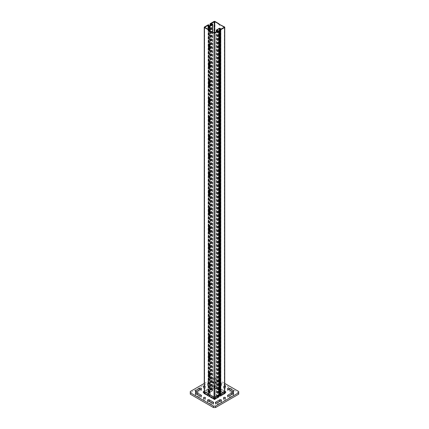 <?xml version="1.0" encoding="UTF-8"?>
<svg xmlns="http://www.w3.org/2000/svg" width="429" height="429" viewBox="0 0 429 429"><rect width="100%" height="100%" fill="white"/><g stroke="black" fill="none" stroke-linecap="round" stroke-linejoin="round"><path stroke-width="0.32" stroke-dasharray="2.15 1.61" d="M218.956 395.152L216.634 396.525L218.785 397.168L214.972 399.372A0.67 0.386 180 0 1 214.028 399.372L204.44 393.838A0.67 0.386 180 0 1 204.247 393.565A0.67 0.386 180 0 1 204.44 393.291L208.253 391.087L208.966 391.259L208.462 391.806L209.475 392.304L212.317 390.663L211.561 390.106L210.092 390.127L210.215 388.497L214.028 386.298A0.67 0.386 180 0 1 214.972 386.298L219.08 388.486A0.971 0.558 -120 0 0 219.503 389.462A0.971 0.558 -120 0 0 220.249 389.72A0.971 0.558 -120 0 0 220.452 389.28L221.187 389.033L220.452 388.61L220.452 385.993A0.971 0.558 -120 0 0 220.029 385.022A0.971 0.558 -120 0 0 219.283 384.759A0.971 0.558 -120 0 0 219.08 385.204L219.08 387.816L214.972 385.446A0.67 0.386 0 0 0 214.028 385.446L213.288 385.875A1.711 0.987 180 0 1 215.712 385.875L219.08 387.816M224.753 391.253A0.67 0.386 0 0 0 224.56 390.98L220.452 388.61M221.187 389.033L225.295 391.404M224.753 391.092L224.56 26.984M208.494 394.782L203.861 392.106L210.162 388.47L209.475 388.073L210.215 387.65L210.215 388.497L214.5 385.966L225.139 392.106L220.796 394.61M220.452 389.462L224.56 391.833A0.67 0.386 180 0 1 224.753 392.106A0.67 0.386 180 0 1 224.56 392.379L220.747 394.578M218.785 397.168L218.785 395.71L214.5 398.246L209.92 395.356A0.971 0.558 60 0 1 209.717 395.801A0.971 0.558 60 0 1 208.585 394.83M218.785 394.857L218.785 395.71L214.972 397.914A0.67 0.386 180 0 1 214.028 397.914L209.92 395.538M219.181 395.543L218.838 395.742L219.525 396.139M208.253 24.78L208.253 388.781L207.518 389.205L208.253 389.629L208.253 388.781L204.44 390.98A0.67 0.386 0 0 0 204.247 391.253M208.548 394.75L204.44 392.379A0.67 0.386 180 0 1 204.247 392.106A0.67 0.386 180 0 1 204.44 391.833L208.253 389.629L208.253 391.087M203.705 391.404L207.518 389.205M214.972 385.446L215.712 385.875L214.972 385.446L214.972 21.45M219.08 388.669L219.82 388.245M214.028 21.45L214.028 385.446L210.215 387.65L210.215 23.649M209.475 388.073L213.288 385.875M238.722 394.171L238.722 391.495M238.722 392.959L215.551 379.579L213.449 379.579L190.278 392.959L190.278 394.171M203.861 393.565L214.5 399.705L225.139 393.565L214.5 387.425L203.861 393.565L203.861 392.106M216.5 403.142L215.685 403.614A1.003 0.579 0 0 0 215.39 404.021A1.003 0.579 0 0 0 216.012 404.558A1.003 0.579 0 0 0 217.106 404.434L221.16 402.091A1.003 0.579 0 0 0 221.455 401.683A1.003 0.579 0 0 0 220.345 401.104M228.668 396.117L227.847 396.589A1.003 0.579 0 0 0 227.558 397.002A1.003 0.579 0 0 0 228.174 397.538A1.003 0.579 0 0 0 229.274 397.41L233.328 395.071A1.003 0.579 0 0 0 233.623 394.659A1.003 0.579 0 0 0 232.507 394.079M196.493 391.586L195.672 392.058A1.003 0.579 0 0 0 195.377 392.471A1.003 0.579 0 0 0 195.999 393.007A1.003 0.579 0 0 0 197.093 392.878L201.153 390.54A1.003 0.579 0 0 0 201.442 390.127A1.003 0.579 0 0 0 200.332 389.553M207.84 385.038A1.003 0.579 0 0 0 207.545 385.446A1.003 0.579 0 0 0 208.167 385.982A1.003 0.579 0 0 0 209.261 385.859L213.315 383.515A1.003 0.579 0 0 0 213.61 383.108A1.003 0.579 0 0 0 212.988 382.571A1.003 0.579 0 0 0 211.894 382.695L207.84 385.038L207.84 383.574L211.894 381.236A1.003 0.579 180 0 1 212.988 381.108A1.003 0.579 180 0 1 213.61 381.644A1.003 0.579 180 0 1 213.315 382.057L209.261 384.4A1.003 0.579 180 0 1 208.167 384.523A1.003 0.579 180 0 1 207.545 383.987A1.003 0.579 180 0 1 207.84 383.574M228.668 389.553A1.003 0.579 0 0 0 227.558 390.127A1.003 0.579 0 0 0 227.847 390.54L231.907 392.878A1.003 0.579 0 0 0 233.001 393.007A1.003 0.579 0 0 0 233.623 392.471A1.003 0.579 0 0 0 233.328 392.058L232.507 391.586M219.739 385.859A1.003 0.579 0 0 0 220.833 385.982A1.003 0.579 0 0 0 221.455 385.446A1.003 0.579 0 0 0 221.16 385.038L217.106 382.695A1.003 0.579 0 0 0 216.012 382.571A1.003 0.579 0 0 0 215.39 383.108A1.003 0.579 0 0 0 215.685 383.515L219.739 385.859L219.739 384.4L215.685 382.057A1.003 0.579 180 0 1 215.39 381.644A1.003 0.579 180 0 1 216.012 381.108A1.003 0.579 180 0 1 217.106 381.236L221.16 383.574A1.003 0.579 180 0 1 221.455 383.987A1.003 0.579 180 0 1 220.833 384.523A1.003 0.579 180 0 1 219.739 384.4M208.655 401.104A1.003 0.579 0 0 0 207.545 401.683A1.003 0.579 0 0 0 207.84 402.091L211.894 404.434A1.003 0.579 0 0 0 212.988 404.558A1.003 0.579 0 0 0 213.61 404.021A1.003 0.579 0 0 0 213.315 403.614L212.5 403.142M196.493 394.079A1.003 0.579 0 0 0 195.377 394.659A1.003 0.579 0 0 0 195.672 395.071L199.726 397.41A1.003 0.579 0 0 0 200.826 397.538A1.003 0.579 0 0 0 201.442 397.002A1.003 0.579 0 0 0 201.153 396.589L200.332 396.117M203.786 388.197A1.003 0.579 0 0 0 204.88 388.325A1.003 0.579 0 0 0 205.502 387.789A1.003 0.579 0 0 0 204.494 387.205A1.003 0.579 0 0 0 203.491 387.789A1.003 0.579 0 0 0 203.786 388.197M203.786 399.753A1.003 0.579 0 0 0 204.88 399.876A1.003 0.579 0 0 0 205.502 399.34A1.003 0.579 0 0 0 204.494 398.761A1.003 0.579 0 0 0 203.491 399.34A1.003 0.579 0 0 0 203.786 399.753M223.793 399.753A1.003 0.579 0 0 0 224.893 399.876A1.003 0.579 0 0 0 225.509 399.34A1.003 0.579 0 0 0 224.506 398.761A1.003 0.579 0 0 0 223.498 399.34A1.003 0.579 0 0 0 223.793 399.753M223.793 388.197A1.003 0.579 0 0 0 224.893 388.325A1.003 0.579 0 0 0 225.509 387.789A1.003 0.579 0 0 0 224.506 387.205A1.003 0.579 0 0 0 223.498 387.789A1.003 0.579 0 0 0 223.793 388.197M190.278 391.495L190.278 392.959M204.247 383.429L213.449 378.121L215.551 378.121L215.551 379.579M213.449 379.579L213.449 378.121M214.5 398.246L214.5 399.705M209.18 395.967L209.867 395.57L209.524 395.372M214.5 385.966L214.5 387.425M225.139 393.565L225.139 392.106M204.247 385.768A1.003 0.579 180 0 1 205.502 386.331A1.003 0.579 180 0 1 204.247 386.888M224.753 386.888A1.003 0.579 180 0 1 223.793 386.738A1.003 0.579 180 0 1 223.498 386.331A1.003 0.579 180 0 1 224.753 385.768M215.551 378.121L224.753 383.429M210.215 389.961L214.028 387.757A0.67 0.386 180 0 1 214.972 387.757L224.56 393.291A0.67 0.386 180 0 1 224.753 393.565A0.67 0.386 180 0 1 224.56 393.838L220.747 396.037L220.034 395.87L220.538 395.324L220.034 394.996M220.098 24.92A0.971 0.558 -120 0 0 220.249 24.871A0.971 0.558 -120 0 0 220.431 24.603M219.08 41.881A0.971 0.558 -120 0 0 219.503 42.857A0.971 0.558 -120 0 0 220.249 43.115A0.971 0.558 -120 0 0 220.452 42.669L220.452 39.388A0.971 0.558 -120 0 0 220.029 38.412A0.971 0.558 -120 0 0 219.283 38.154A0.971 0.558 -120 0 0 219.08 38.599L219.08 41.881L218.817 42.031L218.817 38.749A0.971 0.558 60 0 1 219.021 38.304A0.971 0.558 60 0 1 219.766 38.567A0.971 0.558 60 0 1 220.19 39.538L220.19 42.825A0.971 0.558 60 0 1 219.986 43.265A0.971 0.558 60 0 1 219.24 43.007A0.971 0.558 60 0 1 218.817 42.031M219.08 60.124A0.971 0.558 -120 0 0 219.503 61.1A0.971 0.558 -120 0 0 220.249 61.358A0.971 0.558 -120 0 0 220.452 60.913L220.452 57.631A0.971 0.558 -120 0 0 220.029 56.655A0.971 0.558 -120 0 0 219.283 56.397A0.971 0.558 -120 0 0 219.08 56.843L219.08 60.124L218.817 60.275L218.817 56.993A0.971 0.558 60 0 1 219.021 56.548A0.971 0.558 60 0 1 219.766 56.81A0.971 0.558 60 0 1 220.19 57.781L220.19 61.068A0.971 0.558 60 0 1 219.986 61.508A0.971 0.558 60 0 1 219.24 61.25A0.971 0.558 60 0 1 218.817 60.275M219.08 78.368A0.971 0.558 -120 0 0 219.503 79.338A0.971 0.558 -120 0 0 220.249 79.601A0.971 0.558 -120 0 0 220.452 79.156L220.452 75.874A0.971 0.558 -120 0 0 220.029 74.898A0.971 0.558 -120 0 0 219.283 74.641A0.971 0.558 -120 0 0 219.08 75.08L219.08 78.368L218.817 78.518L218.817 75.236A0.971 0.558 60 0 1 219.021 74.791A0.971 0.558 60 0 1 219.766 75.048A0.971 0.558 60 0 1 220.19 76.024L220.19 79.311A0.971 0.558 60 0 1 219.986 79.751A0.971 0.558 60 0 1 219.24 79.494A0.971 0.558 60 0 1 218.817 78.518M219.08 96.611A0.971 0.558 -120 0 0 219.503 97.581A0.971 0.558 -120 0 0 220.249 97.844A0.971 0.558 -120 0 0 220.452 97.399L220.452 94.117A0.971 0.558 -120 0 0 220.029 93.141A0.971 0.558 -120 0 0 219.283 92.884A0.971 0.558 -120 0 0 219.08 93.324L219.08 96.611L218.817 96.761L218.817 93.479A0.971 0.558 60 0 1 219.021 93.034A0.971 0.558 60 0 1 219.766 93.291A0.971 0.558 60 0 1 220.19 94.267L220.19 97.549A0.971 0.558 60 0 1 219.986 97.994A0.971 0.558 60 0 1 219.24 97.737A0.971 0.558 60 0 1 218.817 96.761M219.08 114.849A0.971 0.558 -120 0 0 219.503 115.825A0.971 0.558 -120 0 0 220.249 116.087A0.971 0.558 -120 0 0 220.452 115.642L220.452 112.36A0.971 0.558 -120 0 0 220.029 111.384A0.971 0.558 -120 0 0 219.283 111.122A0.971 0.558 -120 0 0 219.08 111.567L218.817 115.004L218.817 111.717A0.971 0.558 60 0 1 219.021 111.277A0.971 0.558 60 0 1 219.766 111.535A0.971 0.558 60 0 1 220.19 112.511L220.19 115.792A0.971 0.558 60 0 1 219.986 116.238A0.971 0.558 60 0 1 219.24 115.975A0.971 0.558 60 0 1 218.817 115.004M219.08 133.092A0.971 0.558 -120 0 0 219.503 134.068A0.971 0.558 -120 0 0 220.249 134.325A0.971 0.558 -120 0 0 220.452 133.886L220.452 130.598A0.971 0.558 -120 0 0 220.029 129.628A0.971 0.558 -120 0 0 219.283 129.365A0.971 0.558 -120 0 0 219.08 129.81L218.817 133.247L218.817 129.96A0.971 0.558 60 0 1 219.021 129.52A0.971 0.558 60 0 1 219.766 129.778A0.971 0.558 60 0 1 220.19 130.754L220.19 134.036A0.971 0.558 60 0 1 219.986 134.481A0.971 0.558 60 0 1 219.24 134.218A0.971 0.558 60 0 1 218.817 133.247M219.08 151.335A0.971 0.558 -120 0 0 219.503 152.311A0.971 0.558 -120 0 0 220.249 152.568A0.971 0.558 -120 0 0 220.452 152.129L220.452 148.842A0.971 0.558 -120 0 0 220.029 147.871A0.971 0.558 -120 0 0 219.283 147.608A0.971 0.558 -120 0 0 219.08 148.053L219.08 151.335L218.817 151.485L218.817 148.203A0.971 0.558 60 0 1 219.021 147.758A0.971 0.558 60 0 1 219.766 148.021A0.971 0.558 60 0 1 220.19 148.997L220.19 152.279A0.971 0.558 60 0 1 219.986 152.724A0.971 0.558 60 0 1 219.24 152.461A0.971 0.558 60 0 1 218.817 151.485M219.08 169.578A0.971 0.558 -120 0 0 219.503 170.554A0.971 0.558 -120 0 0 220.249 170.812A0.971 0.558 -120 0 0 220.452 170.367L220.452 167.085A0.971 0.558 -120 0 0 220.029 166.109A0.971 0.558 -120 0 0 219.283 165.851A0.971 0.558 -120 0 0 219.08 166.296L219.08 169.578L218.817 169.728L218.817 166.447A0.971 0.558 60 0 1 219.021 166.002A0.971 0.558 60 0 1 219.766 166.264A0.971 0.558 60 0 1 220.19 167.235L220.19 170.522A0.971 0.558 60 0 1 219.986 170.962A0.971 0.558 60 0 1 219.24 170.704A0.971 0.558 60 0 1 218.817 169.728M219.08 187.822A0.971 0.558 -120 0 0 219.503 188.798A0.971 0.558 -120 0 0 220.249 189.055A0.971 0.558 -120 0 0 220.452 188.61L220.452 185.328A0.971 0.558 -120 0 0 220.029 184.352A0.971 0.558 -120 0 0 219.283 184.095A0.971 0.558 -120 0 0 219.08 184.534L219.08 187.822L218.817 187.972L218.817 184.69A0.971 0.558 60 0 1 219.021 184.245A0.971 0.558 60 0 1 219.766 184.508A0.971 0.558 60 0 1 220.19 185.478L220.19 188.765A0.971 0.558 60 0 1 219.986 189.205A0.971 0.558 60 0 1 219.24 188.948A0.971 0.558 60 0 1 218.817 187.972M219.08 206.065A0.971 0.558 -120 0 0 219.503 207.035A0.971 0.558 -120 0 0 220.249 207.298A0.971 0.558 -120 0 0 220.452 206.853L220.452 203.571A0.971 0.558 -120 0 0 220.029 202.595A0.971 0.558 -120 0 0 219.283 202.338A0.971 0.558 -120 0 0 219.08 202.778L219.08 206.065L218.817 206.215L218.817 202.933A0.971 0.558 60 0 1 219.021 202.488A0.971 0.558 60 0 1 219.766 202.745A0.971 0.558 60 0 1 220.19 203.721L220.19 207.003A0.971 0.558 60 0 1 219.986 207.448A0.971 0.558 60 0 1 219.24 207.191A0.971 0.558 60 0 1 218.817 206.215M219.08 224.308A0.971 0.558 -120 0 0 219.503 225.279A0.971 0.558 -120 0 0 220.249 225.541A0.971 0.558 -120 0 0 220.452 225.096L220.452 221.814A0.971 0.558 -120 0 0 220.029 220.838A0.971 0.558 -120 0 0 219.283 220.581A0.971 0.558 -120 0 0 219.08 221.021L219.08 224.308L218.817 224.458L218.817 221.176A0.971 0.558 60 0 1 219.021 220.731A0.971 0.558 60 0 1 219.766 220.989A0.971 0.558 60 0 1 220.19 221.965L220.19 225.246A0.971 0.558 60 0 1 219.986 225.692A0.971 0.558 60 0 1 219.24 225.434A0.971 0.558 60 0 1 218.817 224.458M219.08 242.546A0.971 0.558 -120 0 0 219.503 243.522A0.971 0.558 -120 0 0 220.249 243.779A0.971 0.558 -120 0 0 220.452 243.34L220.452 240.052A0.971 0.558 -120 0 0 220.029 239.082A0.971 0.558 -120 0 0 219.283 238.819A0.971 0.558 -120 0 0 219.08 239.264L218.817 242.701L218.817 239.414A0.971 0.558 60 0 1 219.021 238.974A0.971 0.558 60 0 1 219.766 239.232A0.971 0.558 60 0 1 220.19 240.208L220.19 243.49A0.971 0.558 60 0 1 219.986 243.935A0.971 0.558 60 0 1 219.24 243.672A0.971 0.558 60 0 1 218.817 242.701M219.08 260.789A0.971 0.558 -120 0 0 219.503 261.765A0.971 0.558 -120 0 0 220.249 262.022A0.971 0.558 -120 0 0 220.452 261.583L220.452 258.296A0.971 0.558 -120 0 0 220.029 257.325A0.971 0.558 -120 0 0 219.283 257.062A0.971 0.558 -120 0 0 219.08 257.507L218.817 260.945L218.817 257.657A0.971 0.558 60 0 1 219.021 257.218A0.971 0.558 60 0 1 219.766 257.475A0.971 0.558 60 0 1 220.19 258.451L220.19 261.733A0.971 0.558 60 0 1 219.986 262.178A0.971 0.558 60 0 1 219.24 261.915A0.971 0.558 60 0 1 218.817 260.945M219.08 279.032A0.971 0.558 -120 0 0 219.503 280.008A0.971 0.558 -120 0 0 220.249 280.266A0.971 0.558 -120 0 0 220.452 279.821L220.452 276.539A0.971 0.558 -120 0 0 220.029 275.563A0.971 0.558 -120 0 0 219.283 275.305A0.971 0.558 -120 0 0 219.08 275.75L219.08 279.032L218.817 279.182L218.817 275.901A0.971 0.558 60 0 1 219.021 275.456A0.971 0.558 60 0 1 219.766 275.718A0.971 0.558 60 0 1 220.19 276.689L220.19 279.976A0.971 0.558 60 0 1 219.986 280.416A0.971 0.558 60 0 1 219.24 280.158A0.971 0.558 60 0 1 218.817 279.182M219.08 297.276A0.971 0.558 -120 0 0 219.503 298.252A0.971 0.558 -120 0 0 220.249 298.509A0.971 0.558 -120 0 0 220.452 298.064L220.452 294.782A0.971 0.558 -120 0 0 220.029 293.806A0.971 0.558 -120 0 0 219.283 293.549A0.971 0.558 -120 0 0 219.08 293.994L219.08 297.276L218.817 297.426L218.817 294.144A0.971 0.558 60 0 1 219.021 293.699A0.971 0.558 60 0 1 219.766 293.962A0.971 0.558 60 0 1 220.19 294.932L220.19 298.219A0.971 0.558 60 0 1 219.986 298.659A0.971 0.558 60 0 1 219.24 298.402A0.971 0.558 60 0 1 218.817 297.426M219.08 315.519A0.971 0.558 -120 0 0 219.503 316.489A0.971 0.558 -120 0 0 220.249 316.752A0.971 0.558 -120 0 0 220.452 316.307L220.452 313.025A0.971 0.558 -120 0 0 220.029 312.049A0.971 0.558 -120 0 0 219.283 311.792A0.971 0.558 -120 0 0 219.08 312.232L219.08 315.519L218.817 315.669L218.817 312.387A0.971 0.558 60 0 1 219.021 311.942A0.971 0.558 60 0 1 219.766 312.199A0.971 0.558 60 0 1 220.19 313.175L220.19 316.457A0.971 0.558 60 0 1 219.986 316.902A0.971 0.558 60 0 1 219.24 316.645A0.971 0.558 60 0 1 218.817 315.669M219.08 333.762A0.971 0.558 -120 0 0 219.503 334.733A0.971 0.558 -120 0 0 220.249 334.995A0.971 0.558 -120 0 0 220.452 334.55L220.452 331.268A0.971 0.558 -120 0 0 220.029 330.292A0.971 0.558 -120 0 0 219.283 330.035A0.971 0.558 -120 0 0 219.08 330.475L219.08 333.762L218.817 333.912L218.817 330.63A0.971 0.558 60 0 1 219.021 330.185A0.971 0.558 60 0 1 219.766 330.443A0.971 0.558 60 0 1 220.19 331.419L220.19 334.7A0.971 0.558 60 0 1 219.986 335.146A0.971 0.558 60 0 1 219.24 334.888A0.971 0.558 60 0 1 218.817 333.912M219.08 352A0.971 0.558 -120 0 0 219.503 352.976A0.971 0.558 -120 0 0 220.249 353.233A0.971 0.558 -120 0 0 220.452 352.794L220.452 349.512A0.971 0.558 -120 0 0 220.029 348.536A0.971 0.558 -120 0 0 219.283 348.273A0.971 0.558 -120 0 0 219.08 348.718L218.817 352.155L218.817 348.868A0.971 0.558 60 0 1 219.021 348.428A0.971 0.558 60 0 1 219.766 348.686A0.971 0.558 60 0 1 220.19 349.662L220.19 352.944A0.971 0.558 60 0 1 219.986 353.389A0.971 0.558 60 0 1 219.24 353.126A0.971 0.558 60 0 1 218.817 352.155M219.08 370.243A0.971 0.558 -120 0 0 219.503 371.219A0.971 0.558 -120 0 0 220.249 371.476A0.971 0.558 -120 0 0 220.452 371.037L220.452 367.75A0.971 0.558 -120 0 0 220.029 366.779A0.971 0.558 -120 0 0 219.283 366.516A0.971 0.558 -120 0 0 219.08 366.961L218.817 370.399L218.817 367.111A0.971 0.558 60 0 1 219.021 366.672A0.971 0.558 60 0 1 219.766 366.929A0.971 0.558 60 0 1 220.19 367.905L220.19 371.187A0.971 0.558 60 0 1 219.986 371.632A0.971 0.558 60 0 1 219.24 371.369A0.971 0.558 60 0 1 218.817 370.399M209.829 30.845A0.971 0.558 -120 0 0 209.979 30.802A0.971 0.558 -120 0 0 210.162 30.529M209.829 49.088A0.971 0.558 -120 0 0 209.979 49.045A0.971 0.558 -120 0 0 210.183 48.6L210.183 45.318A0.971 0.558 -120 0 0 209.76 44.343A0.971 0.558 -120 0 0 209.014 44.085A0.971 0.558 -120 0 0 208.902 44.192M209.829 67.332A0.971 0.558 -120 0 0 209.979 67.289A0.971 0.558 -120 0 0 210.183 66.844L210.183 63.562A0.971 0.558 -120 0 0 209.76 62.586A0.971 0.558 -120 0 0 209.014 62.328A0.971 0.558 -120 0 0 208.902 62.436M209.829 85.575A0.971 0.558 -120 0 0 209.979 85.527A0.971 0.558 -120 0 0 210.183 85.087L210.183 81.8A0.971 0.558 -120 0 0 209.76 80.829A0.971 0.558 -120 0 0 209.014 80.566A0.971 0.558 -120 0 0 208.902 80.673M209.829 103.818A0.971 0.558 -120 0 0 209.979 103.77A0.971 0.558 -120 0 0 210.183 103.33L210.183 100.043A0.971 0.558 -120 0 0 209.76 99.072A0.971 0.558 -120 0 0 209.014 98.809A0.971 0.558 -120 0 0 208.902 98.917M209.829 122.056A0.971 0.558 -120 0 0 209.979 122.013A0.971 0.558 -120 0 0 210.183 121.568L210.183 118.286A0.971 0.558 -120 0 0 209.76 117.31A0.971 0.558 -120 0 0 209.014 117.053A0.971 0.558 -120 0 0 208.902 117.16M209.829 140.299A0.971 0.558 -120 0 0 209.979 140.256A0.971 0.558 -120 0 0 210.183 139.811L210.183 136.529A0.971 0.558 -120 0 0 209.76 135.553A0.971 0.558 -120 0 0 209.014 135.296A0.971 0.558 -120 0 0 208.902 135.403M209.829 158.542A0.971 0.558 -120 0 0 209.979 158.499A0.971 0.558 -120 0 0 210.183 158.054L210.183 154.772A0.971 0.558 -120 0 0 209.76 153.797A0.971 0.558 -120 0 0 209.014 153.539A0.971 0.558 -120 0 0 208.902 153.646M209.829 176.786A0.971 0.558 -120 0 0 209.979 176.743A0.971 0.558 -120 0 0 210.183 176.298L210.183 173.016A0.971 0.558 -120 0 0 209.76 172.04A0.971 0.558 -120 0 0 209.014 171.782A0.971 0.558 -120 0 0 208.902 171.89M209.829 195.029A0.971 0.558 -120 0 0 209.979 194.981A0.971 0.558 -120 0 0 210.183 194.541L210.183 191.254A0.971 0.558 -120 0 0 209.76 190.283A0.971 0.558 -120 0 0 209.014 190.02A0.971 0.558 -120 0 0 208.902 190.127M209.829 213.272A0.971 0.558 -120 0 0 209.979 213.224A0.971 0.558 -120 0 0 210.183 212.784L210.183 209.497A0.971 0.558 -120 0 0 209.76 208.526A0.971 0.558 -120 0 0 209.014 208.263A0.971 0.558 -120 0 0 208.902 208.371M209.829 231.51A0.971 0.558 -120 0 0 209.979 231.467A0.971 0.558 -120 0 0 210.183 231.027L210.183 227.74A0.971 0.558 -120 0 0 209.76 226.764A0.971 0.558 -120 0 0 209.014 226.507A0.971 0.558 -120 0 0 208.902 226.614M209.829 249.753A0.971 0.558 -120 0 0 209.979 249.71A0.971 0.558 -120 0 0 210.183 249.265L210.183 245.983A0.971 0.558 -120 0 0 209.76 245.007A0.971 0.558 -120 0 0 209.014 244.75A0.971 0.558 -120 0 0 208.902 244.857M209.829 267.996A0.971 0.558 -120 0 0 209.979 267.953A0.971 0.558 -120 0 0 210.183 267.508L210.183 264.226A0.971 0.558 -120 0 0 209.76 263.25A0.971 0.558 -120 0 0 209.014 262.993A0.971 0.558 -120 0 0 208.902 263.1M209.829 286.24A0.971 0.558 -120 0 0 209.979 286.197A0.971 0.558 -120 0 0 210.183 285.752L210.183 282.47A0.971 0.558 -120 0 0 209.76 281.494A0.971 0.558 -120 0 0 209.014 281.236A0.971 0.558 -120 0 0 208.902 281.344M209.829 304.483A0.971 0.558 -120 0 0 209.979 304.44A0.971 0.558 -120 0 0 210.183 303.995L210.183 300.713A0.971 0.558 -120 0 0 209.76 299.737A0.971 0.558 -120 0 0 209.014 299.474A0.971 0.558 -120 0 0 208.902 299.587M209.829 322.726A0.971 0.558 -120 0 0 209.979 322.678A0.971 0.558 -120 0 0 210.183 322.238L210.183 318.951A0.971 0.558 -120 0 0 209.76 317.98A0.971 0.558 -120 0 0 209.014 317.717A0.971 0.558 -120 0 0 208.902 317.825M209.829 340.969A0.971 0.558 -120 0 0 209.979 340.921A0.971 0.558 -120 0 0 210.183 340.481L210.183 337.194A0.971 0.558 -120 0 0 209.76 336.223A0.971 0.558 -120 0 0 209.014 335.961A0.971 0.558 -120 0 0 208.902 336.068M209.829 359.207A0.971 0.558 -120 0 0 209.979 359.164A0.971 0.558 -120 0 0 210.183 358.719L210.183 355.437A0.971 0.558 -120 0 0 209.76 354.461A0.971 0.558 -120 0 0 209.014 354.204A0.971 0.558 -120 0 0 208.902 354.311M209.829 377.45A0.971 0.558 -120 0 0 209.979 377.407A0.971 0.558 -120 0 0 210.183 376.962L210.183 373.68A0.971 0.558 -120 0 0 209.76 372.704A0.971 0.558 -120 0 0 209.014 372.447A0.971 0.558 -120 0 0 208.902 372.554M208.81 392.347L208.242 392.02A0.52 0.3 180 0 1 208.172 391.645L204.703 393.688L214.291 399.222L217.825 397.216A0.52 0.3 180 0 1 217.176 397.174L216.414 396.739A0.52 0.3 180 0 1 216.414 396.31L219.262 394.669A0.52 0.3 180 0 1 219.997 394.669L220.758 395.109A0.52 0.3 180 0 1 220.828 395.484L224.297 393.441L214.709 387.907L211.175 389.913A0.52 0.3 180 0 1 211.824 389.95L212.586 390.39A0.52 0.3 180 0 1 212.586 390.814L209.92 392.353M220.19 389.43A0.971 0.558 60 0 1 219.986 389.875A0.971 0.558 60 0 1 219.24 389.612A0.971 0.558 60 0 1 218.817 388.636L218.817 385.355A0.971 0.558 60 0 1 219.021 384.91A0.971 0.558 60 0 1 219.766 385.172A0.971 0.558 60 0 1 220.19 386.148L220.19 389.43L220.452 389.28M209.003 395.071A0.971 0.558 -120 0 0 209.979 395.651A0.971 0.558 -120 0 0 210.183 395.206L210.183 391.924A0.971 0.558 -120 0 0 209.76 390.948A0.971 0.558 -120 0 0 209.014 390.69A0.971 0.558 -120 0 0 208.902 390.798M215.685 402.976L215.685 403.614M217.106 402.976L217.106 404.434M221.16 402.091L221.16 400.632M227.847 395.951L227.847 396.589M229.274 395.951L229.274 397.41M233.328 395.071L233.328 393.608M195.672 391.42L195.672 392.058M197.093 391.42L197.093 392.878M201.153 390.54L201.153 389.082M209.261 384.4L209.261 385.859M211.894 381.236L211.894 382.695M213.315 383.515L213.315 382.057M231.907 392.878L231.907 391.42M233.328 391.42L233.328 392.058M227.847 390.54L227.847 389.082M221.16 383.574L221.16 385.038M215.685 383.515L215.685 382.057M217.106 382.695L217.106 381.236M211.894 404.434L211.894 402.976M213.315 402.976L213.315 403.614M207.84 402.091L207.84 400.632M199.726 397.41L199.726 395.951M201.153 395.951L201.153 396.589M195.672 395.071L195.672 393.608M214.972 399.372L214.972 397.914M214.028 399.372L214.028 397.914M204.44 390.98L204.44 26.984M204.44 393.838L204.44 392.379M214.028 387.757L214.028 386.298M214.972 387.757L214.972 386.298M224.56 393.291L224.56 391.833M214.709 387.907L214.709 399.222M214.291 399.222L214.291 387.907M220.485 395.887L220.485 29.58M220.415 395.854L220.415 29.574M220.828 395.484L220.828 29.381M220.758 395.109L220.758 28.802M219.997 394.669L219.997 28.362M219.262 394.669L219.262 28.362M216.414 396.31L216.414 30.003M216.414 396.739L216.414 31.928M217.176 397.174L217.176 31.489M217.825 397.216L217.825 31.113M218.468 396.981L218.468 30.743M218.522 397.018L218.522 30.711M208.515 391.243L208.515 25.027M208.585 391.275L208.585 24.968M208.172 391.645L208.172 25.338M208.242 392.02L208.242 29.424M209.003 390.803L209.003 376.828M209.003 372.56L209.003 358.585M209.003 354.316L209.003 340.342M209.003 336.073L209.003 322.104M209.003 317.83L209.003 303.861M209.003 299.592L209.003 285.617M209.003 281.349L209.003 267.374M209.003 263.106L209.003 249.131M209.003 244.862L209.003 230.888M209.003 226.619L209.003 212.645M209.003 208.376L209.003 194.407M209.003 190.133L209.003 176.163M209.003 171.895L209.003 157.92M209.003 153.652L209.003 139.677M209.003 135.408L209.003 121.434M209.003 117.165L209.003 103.191M209.003 98.922L209.003 84.953M209.003 80.679L209.003 66.71M209.003 62.441L209.003 48.466M209.003 44.198L209.003 30.223M209.738 391.436L209.738 377.45M209.738 373.198L209.738 359.207M209.738 354.955L209.738 340.964M209.738 336.711L209.738 322.721M209.738 318.468L209.738 304.477M209.738 300.225L209.738 286.234M209.738 281.982L209.738 267.991M209.738 263.744L209.738 249.753M209.738 245.501L209.738 231.51M209.738 227.257L209.738 213.267M209.738 209.014L209.738 195.023M209.738 190.771L209.738 176.78M209.738 172.528L209.738 158.537M209.738 154.284L209.738 140.299M209.738 136.047L209.738 122.056M209.738 117.803L209.738 103.813M209.738 99.56L209.738 85.569M209.738 81.317L209.738 67.326M209.738 63.074L209.738 49.083M209.738 44.831L209.738 30.84M212.586 390.814L212.586 31.928M212.586 390.39L212.586 24.083M211.824 389.95L211.824 23.643M211.175 389.913L211.175 23.606M210.532 390.149L210.532 23.842M210.478 390.111L210.478 23.842M224.56 393.838L224.56 392.379M220.747 396.037L220.747 394.642M220.098 395.736L220.098 29.429M220.511 395.366L220.511 29.059M220.49 395.259L220.49 29.081M217.439 397.023L217.439 30.716M217.626 397.034L217.626 30.727M218.264 396.798L218.264 30.491M204.44 393.291L204.44 391.833M208.902 391.387L208.902 25.788M208.489 391.763L208.489 25.547M208.51 391.87L208.51 25.563M209.266 392.304L209.266 25.997M209.475 392.304L209.475 25.997M211.561 390.106L211.561 24.796M211.374 390.095L211.374 24.903M210.736 390.331L210.736 25.273M215.39 404.021L215.39 402.563M221.455 401.683L221.455 400.225M227.558 397.002L227.558 395.538M233.623 394.659L233.623 393.2M195.377 392.471L195.377 391.012M201.442 390.127L201.442 388.669M207.545 385.446L207.545 383.987M213.61 383.108L213.61 381.644M233.623 392.471L233.623 391.012M227.558 390.127L227.558 388.669M221.455 385.446L221.455 383.987M215.39 383.108L215.39 381.644M213.61 404.021L213.61 402.563M207.545 401.683L207.545 400.225M201.442 397.002L201.442 395.538M195.377 394.659L195.377 393.2M205.502 387.789L205.502 386.331M203.491 387.789L203.491 386.331M205.502 399.34L205.502 397.881M203.491 399.34L203.491 397.881M225.509 399.34L225.509 397.881M223.498 399.34L223.498 397.881M225.509 387.789L225.509 386.331M223.498 387.789L223.498 386.331M224.383 393.565L224.383 27.258M220.404 395.87L220.404 29.563M220.908 395.324L220.908 29.333M216.264 396.525L216.264 32.014M218.538 397.002L218.538 30.695M204.617 393.565L204.617 27.258M208.596 391.259L208.596 24.952M208.092 391.806L208.092 29.333M212.736 390.604L212.736 32.014M210.462 390.127L210.462 23.82M224.753 393.565L224.753 392.106M220.034 395.87L220.034 395.05M220.538 395.324L220.538 29.016M216.634 396.525L216.634 30.218M218.908 397.002L218.908 395.071M204.247 393.565L204.247 392.106M208.966 391.259L208.966 25.826M208.462 391.806L208.462 25.499M212.366 390.604L212.366 24.297M210.092 390.127L210.092 25.643"/><path stroke-width="0.64" d="M224.753 391.092L225.295 391.404A1.711 0.987 180 0 1 225.295 392.803L221.482 395.007L220.747 394.578L220.747 393.731L224.56 391.527A0.67 0.386 0 0 0 224.753 391.253L224.753 27.258A0.67 0.386 180 0 1 224.56 27.531L220.747 29.73L220.034 29.563L220.538 29.016L219.525 28.518L216.634 30.218L218.785 30.861L214.972 33.065A0.67 0.386 180 0 1 214.028 33.065L209.899 30.684A0.971 0.558 60 0 1 209.717 30.952A0.971 0.558 60 0 1 209.046 30.77A0.971 0.558 60 0 1 208.569 29.912L204.44 27.531A0.67 0.386 180 0 1 204.247 27.258A0.67 0.386 180 0 1 204.44 26.984L208.253 24.78L208.966 24.952L208.462 25.499L209.475 25.997L212.366 24.297L210.215 23.649L214.028 21.45A0.67 0.386 180 0 1 214.972 21.45L219.101 23.831A0.971 0.558 -120 0 0 220.098 24.92M220.747 29.73L220.747 393.731L221.482 395.007M208.585 394.83A0.971 0.558 60 0 1 208.548 394.567L207.813 395.173L208.548 393.897L208.548 391.286A0.971 0.558 60 0 1 208.751 390.84A0.971 0.558 60 0 1 209.497 391.098A0.971 0.558 60 0 1 209.92 392.074L209.92 394.691L214.028 397.061A0.67 0.386 0 0 0 214.972 397.061L218.785 394.857L218.785 30.861M209.92 394.691L209.18 395.967L213.288 398.337A1.711 0.987 180 0 0 215.712 398.337L219.525 396.139L218.785 394.857M204.247 27.258L204.247 391.253A0.67 0.386 0 0 0 204.44 391.527L208.548 393.897M207.813 395.173L203.705 392.803A1.711 0.987 180 0 1 203.705 391.404L204.247 391.092L203.705 391.404M224.753 383.429L238.722 391.495L238.722 394.171L215.551 407.55L215.551 406.091L213.449 406.091L213.449 407.55L215.551 407.55M213.449 406.091L190.278 392.712L190.278 394.171L213.449 407.55M220.345 401.104A1.003 0.579 0 0 0 219.739 401.271L216.5 403.142M232.507 394.079A1.003 0.579 0 0 0 231.907 394.251L228.668 396.117M200.332 389.553A1.003 0.579 0 0 0 199.726 389.72L196.493 391.586M232.507 391.586L229.274 389.72A1.003 0.579 0 0 0 228.668 389.553M212.5 403.142L209.261 401.271A1.003 0.579 0 0 0 208.655 401.104M200.332 396.117L197.093 394.251A1.003 0.579 0 0 0 196.493 394.079M238.722 392.712L215.551 406.091M190.278 392.712L190.278 391.495L204.247 383.429M209.524 395.372L208.494 394.782M220.796 394.61L219.181 395.543M217.106 402.976A1.003 0.579 180 0 1 216.012 403.099A1.003 0.579 180 0 1 215.39 402.563A1.003 0.579 180 0 1 215.685 402.155L219.739 399.812A1.003 0.579 180 0 1 220.833 399.689A1.003 0.579 180 0 1 221.455 400.225A1.003 0.579 180 0 1 221.16 400.632L217.106 402.976M229.274 395.951A1.003 0.579 180 0 1 228.174 396.074A1.003 0.579 180 0 1 227.558 395.538A1.003 0.579 180 0 1 227.847 395.13L231.907 392.787A1.003 0.579 180 0 1 233.001 392.664A1.003 0.579 180 0 1 233.623 393.2A1.003 0.579 180 0 1 233.328 393.608L229.274 395.951M197.093 391.42A1.003 0.579 180 0 1 195.999 391.548A1.003 0.579 180 0 1 195.377 391.012A1.003 0.579 180 0 1 195.672 390.599L199.726 388.261A1.003 0.579 180 0 1 200.826 388.132A1.003 0.579 180 0 1 201.442 388.669A1.003 0.579 180 0 1 201.153 389.082L197.093 391.42M233.328 390.599A1.003 0.579 180 0 1 233.623 391.012A1.003 0.579 180 0 1 233.001 391.548A1.003 0.579 180 0 1 231.907 391.42L227.847 389.082A1.003 0.579 180 0 1 227.558 388.669A1.003 0.579 180 0 1 228.174 388.132A1.003 0.579 180 0 1 229.274 388.261L233.328 390.599L233.328 391.42M213.315 402.155A1.003 0.579 180 0 1 213.61 402.563A1.003 0.579 180 0 1 212.988 403.099A1.003 0.579 180 0 1 211.894 402.976L207.84 400.632A1.003 0.579 180 0 1 207.545 400.225A1.003 0.579 180 0 1 208.167 399.689A1.003 0.579 180 0 1 209.261 399.812L213.315 402.155L213.315 402.976M201.153 395.13A1.003 0.579 180 0 1 201.442 395.538A1.003 0.579 180 0 1 200.826 396.074A1.003 0.579 180 0 1 199.726 395.951L195.672 393.608A1.003 0.579 180 0 1 195.377 393.2A1.003 0.579 180 0 1 195.999 392.664A1.003 0.579 180 0 1 197.093 392.787L201.153 395.13L201.153 395.951M204.247 386.888A1.003 0.579 180 0 1 203.786 386.738A1.003 0.579 180 0 1 203.491 386.331A1.003 0.579 180 0 1 204.247 385.768M203.786 398.294A1.003 0.579 180 0 1 203.491 397.881A1.003 0.579 180 0 1 204.494 397.302A1.003 0.579 180 0 1 205.502 397.881A1.003 0.579 180 0 1 204.88 398.418A1.003 0.579 180 0 1 203.786 398.294M223.793 398.294A1.003 0.579 180 0 1 223.498 397.881A1.003 0.579 180 0 1 224.506 397.302A1.003 0.579 180 0 1 225.509 397.881A1.003 0.579 180 0 1 224.893 398.418A1.003 0.579 180 0 1 223.793 398.294M224.753 385.768A1.003 0.579 180 0 1 225.509 386.331A1.003 0.579 180 0 1 224.753 386.888M208.569 29.912L208.832 29.762L204.617 27.258L208.172 25.338A0.52 0.3 0 0 0 208.242 25.713L209.003 26.153A0.52 0.3 0 0 0 209.738 26.153L212.586 24.507A0.52 0.3 0 0 0 212.586 24.083L211.824 23.643A0.52 0.3 0 0 0 211.175 23.606L214.709 21.6L218.838 23.986A0.971 0.558 60 0 0 219.316 24.839A0.971 0.558 60 0 0 219.986 25.027A0.971 0.558 60 0 0 220.168 24.753L224.56 26.984A0.67 0.386 180 0 1 224.753 27.258M209.92 48.75A0.971 0.558 60 0 1 209.717 49.196A0.971 0.558 60 0 1 208.971 48.938A0.971 0.558 60 0 1 208.548 47.962L208.548 44.68A0.971 0.558 60 0 1 208.751 44.235A0.971 0.558 60 0 1 209.497 44.493A0.971 0.558 60 0 1 209.92 45.469L209.92 48.75M209.92 66.994A0.971 0.558 60 0 1 209.717 67.439A0.971 0.558 60 0 1 208.971 67.181A0.971 0.558 60 0 1 208.548 66.205L208.548 62.924A0.971 0.558 60 0 1 208.751 62.478A0.971 0.558 60 0 1 209.497 62.736A0.971 0.558 60 0 1 209.92 63.712L209.92 66.994M209.92 85.237A0.971 0.558 60 0 1 209.717 85.682A0.971 0.558 60 0 1 208.971 85.419A0.971 0.558 60 0 1 208.548 84.449L208.548 81.161A0.971 0.558 60 0 1 208.751 80.722A0.971 0.558 60 0 1 209.497 80.979A0.971 0.558 60 0 1 209.92 81.955L209.92 85.237M209.92 103.48A0.971 0.558 60 0 1 209.717 103.925A0.971 0.558 60 0 1 208.971 103.662A0.971 0.558 60 0 1 208.548 102.692L208.548 99.405A0.971 0.558 60 0 1 208.751 98.965A0.971 0.558 60 0 1 209.497 99.222A0.971 0.558 60 0 1 209.92 100.198L209.92 103.48M209.92 121.723A0.971 0.558 60 0 1 209.717 122.163A0.971 0.558 60 0 1 208.971 121.906A0.971 0.558 60 0 1 208.548 120.93L208.548 117.648A0.971 0.558 60 0 1 208.751 117.203A0.971 0.558 60 0 1 209.497 117.466A0.971 0.558 60 0 1 209.92 118.436L209.92 121.723M209.92 139.967A0.971 0.558 60 0 1 209.717 140.406A0.971 0.558 60 0 1 208.971 140.149A0.971 0.558 60 0 1 208.548 139.173L208.548 135.891A0.971 0.558 60 0 1 208.751 135.446A0.971 0.558 60 0 1 209.497 135.709A0.971 0.558 60 0 1 209.92 136.679L209.92 139.967M209.92 158.204A0.971 0.558 60 0 1 209.717 158.65A0.971 0.558 60 0 1 208.971 158.392A0.971 0.558 60 0 1 208.548 157.416L208.548 154.134A0.971 0.558 60 0 1 208.751 153.689A0.971 0.558 60 0 1 209.497 153.947A0.971 0.558 60 0 1 209.92 154.923L209.92 158.204M209.92 176.448A0.971 0.558 60 0 1 209.717 176.893A0.971 0.558 60 0 1 208.971 176.635A0.971 0.558 60 0 1 208.548 175.659L208.548 172.378A0.971 0.558 60 0 1 208.751 171.932A0.971 0.558 60 0 1 209.497 172.19A0.971 0.558 60 0 1 209.92 173.166L209.92 176.448M209.92 194.691A0.971 0.558 60 0 1 209.717 195.136A0.971 0.558 60 0 1 208.971 194.873A0.971 0.558 60 0 1 208.548 193.903L208.548 190.615A0.971 0.558 60 0 1 208.751 190.176A0.971 0.558 60 0 1 209.497 190.433A0.971 0.558 60 0 1 209.92 191.409L209.92 194.691M209.92 212.934A0.971 0.558 60 0 1 209.717 213.379A0.971 0.558 60 0 1 208.971 213.116A0.971 0.558 60 0 1 208.548 212.146L208.548 208.859A0.971 0.558 60 0 1 208.751 208.419A0.971 0.558 60 0 1 209.497 208.676A0.971 0.558 60 0 1 209.92 209.652L209.92 212.934M209.92 231.177A0.971 0.558 60 0 1 209.717 231.622A0.971 0.558 60 0 1 208.971 231.36A0.971 0.558 60 0 1 208.548 230.384L208.548 227.102A0.971 0.558 60 0 1 208.751 226.657A0.971 0.558 60 0 1 209.497 226.92A0.971 0.558 60 0 1 209.92 227.896L209.92 231.177M209.92 249.421A0.971 0.558 60 0 1 209.717 249.86A0.971 0.558 60 0 1 208.971 249.603A0.971 0.558 60 0 1 208.548 248.627L208.548 245.345A0.971 0.558 60 0 1 208.751 244.9A0.971 0.558 60 0 1 209.497 245.163A0.971 0.558 60 0 1 209.92 246.133L209.92 249.421M209.92 267.664A0.971 0.558 60 0 1 209.717 268.104A0.971 0.558 60 0 1 208.971 267.846A0.971 0.558 60 0 1 208.548 266.87L208.548 263.588A0.971 0.558 60 0 1 208.751 263.143A0.971 0.558 60 0 1 209.497 263.406A0.971 0.558 60 0 1 209.92 264.377L209.92 267.664M209.92 285.902A0.971 0.558 60 0 1 209.717 286.347A0.971 0.558 60 0 1 208.971 286.089A0.971 0.558 60 0 1 208.548 285.113L208.548 281.832A0.971 0.558 60 0 1 208.751 281.386A0.971 0.558 60 0 1 209.497 281.644A0.971 0.558 60 0 1 209.92 282.62L209.92 285.902M209.92 304.145A0.971 0.558 60 0 1 209.717 304.59A0.971 0.558 60 0 1 208.971 304.333A0.971 0.558 60 0 1 208.548 303.357L208.548 300.069A0.971 0.558 60 0 1 208.751 299.63A0.971 0.558 60 0 1 209.497 299.887A0.971 0.558 60 0 1 209.92 300.863L209.92 304.145M209.92 322.388A0.971 0.558 60 0 1 209.717 322.833A0.971 0.558 60 0 1 208.971 322.57A0.971 0.558 60 0 1 208.548 321.6L208.548 318.313A0.971 0.558 60 0 1 208.751 317.873A0.971 0.558 60 0 1 209.497 318.13A0.971 0.558 60 0 1 209.92 319.106L209.92 322.388M209.92 340.631A0.971 0.558 60 0 1 209.717 341.076A0.971 0.558 60 0 1 208.971 340.814A0.971 0.558 60 0 1 208.548 339.843L208.548 336.556A0.971 0.558 60 0 1 208.751 336.116A0.971 0.558 60 0 1 209.497 336.374A0.971 0.558 60 0 1 209.92 337.35L209.92 340.631M209.92 358.875A0.971 0.558 60 0 1 209.717 359.314A0.971 0.558 60 0 1 208.971 359.057A0.971 0.558 60 0 1 208.548 358.081L208.548 354.799A0.971 0.558 60 0 1 208.751 354.354A0.971 0.558 60 0 1 209.497 354.617A0.971 0.558 60 0 1 209.92 355.587L209.92 358.875M209.92 377.118A0.971 0.558 60 0 1 209.717 377.558A0.971 0.558 60 0 1 208.971 377.3A0.971 0.558 60 0 1 208.548 376.324L208.548 373.042A0.971 0.558 60 0 1 208.751 372.597A0.971 0.558 60 0 1 209.497 372.86A0.971 0.558 60 0 1 209.92 373.831L209.92 377.118M208.832 29.762A0.971 0.558 -120 0 0 209.829 30.845M220.168 24.753L224.383 27.258L220.828 29.177A0.52 0.3 0 0 0 220.758 28.802L219.997 28.362A0.52 0.3 0 0 0 219.262 28.362L216.414 30.003A0.52 0.3 0 0 0 216.414 30.432L217.176 30.867A0.52 0.3 0 0 0 217.825 30.909L214.291 32.91L209.899 30.684M208.902 44.192A0.971 0.558 -120 0 0 208.81 44.525L208.81 47.812A0.971 0.558 -120 0 0 209.829 49.088M208.902 62.436A0.971 0.558 -120 0 0 208.81 62.768L208.81 66.05A0.971 0.558 -120 0 0 209.829 67.332M208.902 80.673A0.971 0.558 -120 0 0 208.81 81.011L208.81 84.293A0.971 0.558 -120 0 0 209.829 85.575M208.902 98.917A0.971 0.558 -120 0 0 208.81 99.255L208.81 102.536A0.971 0.558 -120 0 0 209.829 103.818M208.902 117.16A0.971 0.558 -120 0 0 208.81 117.498L208.81 120.78A0.971 0.558 -120 0 0 209.829 122.056M208.902 135.403A0.971 0.558 -120 0 0 208.81 135.741L208.81 139.023A0.971 0.558 -120 0 0 209.829 140.299M208.902 153.646A0.971 0.558 -120 0 0 208.81 153.979L208.81 157.266A0.971 0.558 -120 0 0 209.829 158.542M208.902 171.89A0.971 0.558 -120 0 0 208.81 172.222L208.81 175.509A0.971 0.558 -120 0 0 209.829 176.786M208.902 190.127A0.971 0.558 -120 0 0 208.81 190.465L208.81 193.747A0.971 0.558 -120 0 0 209.829 195.029M208.902 208.371A0.971 0.558 -120 0 0 208.81 208.708L208.81 211.99A0.971 0.558 -120 0 0 209.829 213.272M208.902 226.614A0.971 0.558 -120 0 0 208.81 226.952L208.81 230.234A0.971 0.558 -120 0 0 209.829 231.51M208.902 244.857A0.971 0.558 -120 0 0 208.81 245.195L208.81 248.477A0.971 0.558 -120 0 0 209.829 249.753M208.902 263.1A0.971 0.558 -120 0 0 208.81 263.433L208.81 266.72A0.971 0.558 -120 0 0 209.829 267.996M208.902 281.344A0.971 0.558 -120 0 0 208.81 281.676L208.81 284.963A0.971 0.558 -120 0 0 209.829 286.24M208.902 299.587A0.971 0.558 -120 0 0 208.81 299.919L208.81 303.201A0.971 0.558 -120 0 0 209.829 304.483M208.902 317.825A0.971 0.558 -120 0 0 208.81 318.162L208.81 321.444A0.971 0.558 -120 0 0 209.829 322.726M208.902 336.068A0.971 0.558 -120 0 0 208.81 336.406L208.81 339.688A0.971 0.558 -120 0 0 209.829 340.969M208.902 354.311A0.971 0.558 -120 0 0 208.81 354.649L208.81 357.931A0.971 0.558 -120 0 0 209.829 359.207M208.902 372.554A0.971 0.558 -120 0 0 208.81 372.892L208.81 376.174A0.971 0.558 -120 0 0 209.829 377.45M208.902 390.798A0.971 0.558 -120 0 0 208.81 391.13L208.81 394.417A0.971 0.558 -120 0 0 209.003 395.071M209.92 392.353L209.738 392.46A0.52 0.3 180 0 1 209.003 392.46L208.81 392.347M220.034 394.996L218.956 395.152M225.295 392.803L224.56 391.527L224.56 27.531M214.028 33.065L214.028 397.061L213.288 398.337M214.972 33.065L214.972 397.061L215.712 398.337M203.705 392.803L204.44 391.527L204.44 27.531M215.685 402.155L215.685 402.976M219.739 399.812L219.739 401.271M227.847 395.13L227.847 395.951M231.907 392.787L231.907 394.251M195.672 390.599L195.672 391.42M199.726 388.261L199.726 389.72M229.274 389.72L229.274 388.261M209.261 401.271L209.261 399.812M197.093 394.251L197.093 392.787M214.709 32.91L214.709 21.6M214.291 32.91L214.291 21.6M216.414 31.928L216.414 30.432M217.176 31.489L217.176 30.867M208.242 29.424L208.242 25.713M209.003 392.46L209.003 390.803M209.003 376.828L209.003 372.56M209.003 358.585L209.003 354.316M209.003 340.342L209.003 336.073M209.003 322.104L209.003 317.83M209.003 303.861L209.003 299.592M209.003 285.617L209.003 281.349M209.003 267.374L209.003 263.106M209.003 249.131L209.003 244.862M209.003 230.888L209.003 226.619M209.003 212.645L209.003 208.376M209.003 194.407L209.003 190.133M209.003 176.163L209.003 171.895M209.003 157.92L209.003 153.652M209.003 139.677L209.003 135.408M209.003 121.434L209.003 117.165M209.003 103.191L209.003 98.922M209.003 84.953L209.003 80.679M209.003 66.71L209.003 62.441M209.003 48.466L209.003 44.198M209.003 30.223L209.003 26.153M209.738 392.46L209.738 391.436M209.738 377.45L209.738 373.198M209.738 359.207L209.738 354.955M209.738 340.964L209.738 336.711M209.738 322.721L209.738 318.468M209.738 304.477L209.738 300.225M209.738 286.234L209.738 281.982M209.738 267.991L209.738 263.744M209.738 249.753L209.738 245.501M209.738 231.51L209.738 227.257M209.738 213.267L209.738 209.014M209.738 195.023L209.738 190.771M209.738 176.78L209.738 172.528M209.738 158.537L209.738 154.284M209.738 140.299L209.738 136.047M209.738 122.056L209.738 117.803M209.738 103.813L209.738 99.56M209.738 85.569L209.738 81.317M209.738 67.326L209.738 63.074M209.738 49.083L209.738 44.831M209.738 30.84L209.738 26.153M212.586 31.928L212.586 24.507M219.734 394.825L219.734 28.518M219.525 394.825L219.525 28.518M208.902 25.788L208.902 25.08M211.561 24.796L211.561 23.799M211.374 24.903L211.374 23.788M210.736 25.273L210.736 24.024M220.908 29.333L220.908 29.016M216.264 32.014L216.264 30.218M208.092 29.333L208.092 25.499M212.736 32.014L212.736 24.297M220.034 395.05L220.034 29.563M218.908 395.071L218.908 30.695M208.966 25.826L208.966 24.952M210.092 25.643L210.092 23.82"/></g></svg>
